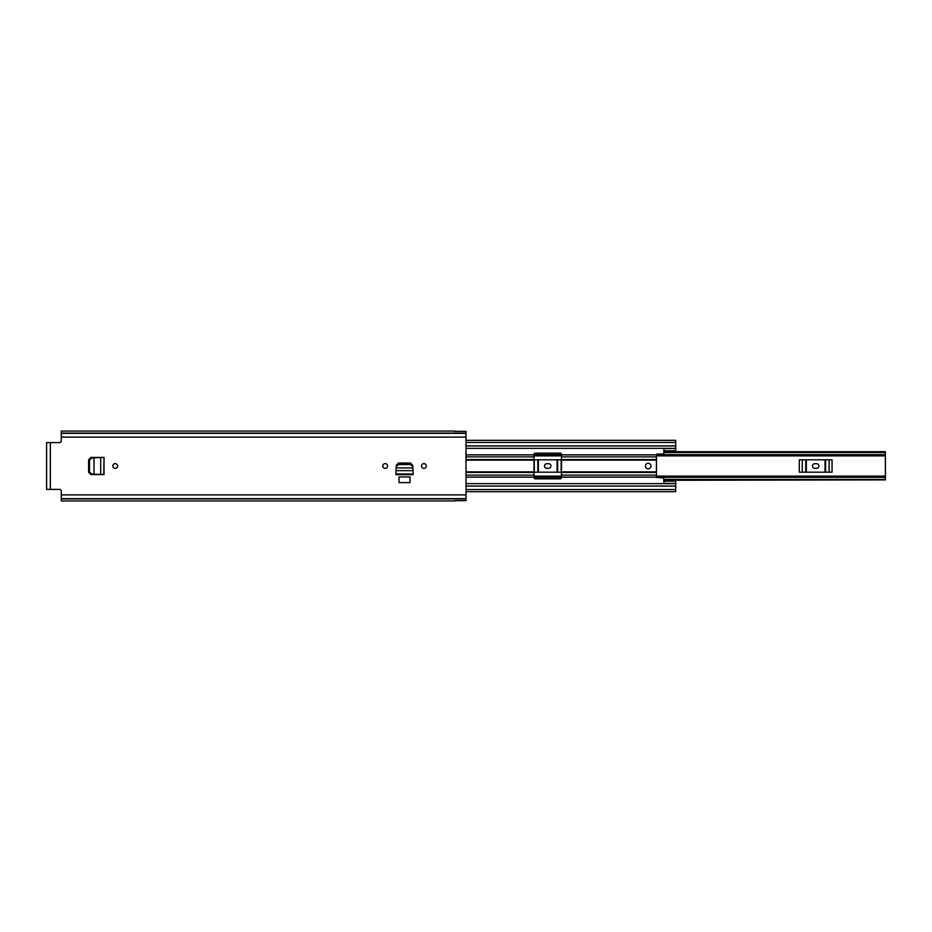 <?xml version="1.0" encoding="UTF-8"?>
<svg xmlns="http://www.w3.org/2000/svg" width="932" height="932" viewBox="0 0 932 932"><rect width="100%" height="100%" fill="white"/><g stroke="black" fill="none" stroke-linecap="round" stroke-linejoin="round"><path stroke-width="1.4" d="M117.607 466A2.388 2.388 0 0 1 115.23 468.388A2.388 2.388 0 0 1 112.842 466A2.388 2.388 0 0 1 115.23 463.612A2.388 2.388 0 0 1 117.607 466M410.045 476.928L399.036 476.928L399.036 482.601L410.045 482.601L410.045 476.928M454.804 500.95L61.279 500.95L61.279 491.222A1.829 1.829 0 0 0 59.438 489.393L46.6 489.393L46.6 442.607L59.438 442.607A1.829 1.829 0 0 0 61.279 440.778L61.279 437.108L466 437.108L466 431.341L454.804 431.341M454.804 500.659L466 500.659L466 437.108M396.228 467.934L396.217 466.92L396.228 467.934L412.853 467.934L412.853 466.92L412.911 467.934L412.783 466.606L410.523 464.555L398.558 464.555L396.298 466.606L395.995 471.196M396.298 466.606L396.31 465.196L398.57 463.041L410.511 463.041L412.783 465.406L410.523 463.344L398.558 463.344L396.298 465.406L396.158 468.19M421.509 466A2.388 2.388 0 0 1 423.897 463.612A2.388 2.388 0 0 1 426.285 466A2.388 2.388 0 0 1 423.897 468.388A2.388 2.388 0 0 1 421.509 466M382.796 466A2.388 2.388 0 0 1 385.184 463.612A2.388 2.388 0 0 1 387.572 466A2.388 2.388 0 0 1 385.184 468.388A2.388 2.388 0 0 1 382.796 466M90.917 474.574L104.011 474.574L104.046 457.426L90.917 457.426L88.622 459.721L88.622 472.279L90.917 474.574M61.279 498.655L466 498.655M454.804 431.05L61.279 431.05L61.279 433.345L466 433.345L61.279 433.345L61.279 437.108M395.972 471.65L395.972 474.015L413.109 474.015L413.109 471.65L413.121 474.225L413.074 470.648L396.007 470.648L395.96 474.225L413.121 474.679L395.96 474.679L396.007 471.103M398.558 464.555L398.535 463.344M412.853 467.934L413.086 471.196M101.635 457.426L91.021 457.985L88.889 460.268L88.889 471.79L91.021 474.015L94.027 474.143L94.027 457.857L91.651 457.985L89.519 460.268L89.519 471.79L91.651 474.015L100.726 474.539L100.726 457.461L103.778 457.437L101.413 457.437M104.046 474.574L101.635 474.574M104.011 457.426L103.778 474.563L101.413 474.563M799.307 472.186L832.055 472.186L832.055 459.814L799.307 459.814L799.307 472.186M656.431 477.335L885.4 477.335L885.4 454.665L656.431 454.665M533.978 472.186L561.495 472.186M533.978 459.814L561.495 459.814M663.77 452.23L885.4 452.102L885.4 454.665M885.4 477.335L885.4 479.898L663.77 479.77M663.77 451.694L885.4 451.694L663.77 452.102M663.77 479.898L885.4 479.898L663.77 480.306M814.766 468.295A2.295 2.295 0 0 1 812.471 466A2.295 2.295 0 0 1 814.766 463.705L816.595 463.705A2.295 2.295 0 0 1 818.89 466A2.295 2.295 0 0 1 816.595 468.295L814.766 468.295M546.816 468.295A2.295 2.295 0 0 1 544.521 466A2.295 2.295 0 0 1 546.816 463.705L548.645 463.705A2.295 2.295 0 0 1 550.94 466A2.295 2.295 0 0 1 548.645 468.295L546.816 468.295M645.433 466A2.749 2.749 0 0 0 648.183 468.749A2.749 2.749 0 0 0 650.932 466A2.749 2.749 0 0 0 648.183 463.251A2.749 2.749 0 0 0 645.433 466M466 454.851L533.978 454.851L533.978 477.464A1.375 1.375 0 0 0 535.352 478.838L560.12 478.838A1.375 1.375 0 0 0 561.495 477.464L561.495 454.851L656.431 454.851L656.897 454.07L663.77 454.07L663.957 448.49L675.7 448.49L675.7 445.904L466 445.904M656.431 454.851L656.431 477.464L663.77 477.93L663.957 483.51L675.7 483.51L675.7 491.677L466 491.677M533.978 454.851L533.978 454.536A1.375 1.375 0 0 1 535.352 453.162L560.12 453.162A1.375 1.375 0 0 1 561.495 454.536L561.495 454.851M663.957 481.413L663.957 480.469L675.7 480.458L675.7 483.51M663.957 450.587L663.957 451.542L675.7 451.531L675.7 448.49M466 486.096L675.7 486.096M466 440.323L675.7 440.323L675.7 445.904M675.7 445.962L466 445.962L675.7 445.939M466 486.038L675.7 486.038L466 486.061M675.7 451.531L663.957 451.542M663.957 480.469L675.7 480.469M50.363 442.607L50.363 489.393M61.279 494.892L466 494.892M61.279 498.923L466 498.923M61.279 433.077L466 433.077M410.523 464.555L410.523 463.344M91.651 457.985L91.021 457.985M89.519 460.268L88.889 460.268M89.519 471.732L88.889 471.732M91.651 474.015L91.021 474.015M533.978 477.335L561.495 477.335M561.495 454.665L533.978 454.665M663.77 452.544L885.4 452.544M885.4 479.456L663.77 479.456M829.107 459.814L829.107 472.186M825.612 472.186L825.612 459.814M802.254 472.186L802.254 459.814M805.749 459.814L805.749 472.186M825.03 459.814L825.03 472.186M806.343 472.186L806.343 459.814M561.157 459.814L561.157 472.186M557.662 472.186L557.662 459.814M534.304 472.186L534.304 459.814M537.799 459.814L537.799 472.186M557.08 459.814L557.08 472.186M538.393 472.186L538.393 459.814M466 460.128L533.978 460.128M466 471.872L533.978 471.872M561.495 471.872L656.431 471.872M561.495 460.128L656.431 460.128M561.495 477.149L656.431 477.149M466 483.65L675.7 483.65M466 477.149L533.978 477.149M466 448.35L675.7 448.35M466 475.145L533.978 475.145M561.495 475.145L656.431 475.145M466 472.454L533.978 472.454M561.495 472.454L656.431 472.454M466 456.855L533.978 456.855M561.495 456.855L656.431 456.855M466 459.546L533.978 459.546M561.495 459.546L656.431 459.546M675.7 481.227L663.957 481.227M663.957 450.773L675.7 450.773M466 489.568L675.7 489.568M466 442.432L675.7 442.432M533.978 476.124L561.495 476.124M656.431 476.124L885.4 476.124M533.978 455.876L561.495 455.876M656.431 455.876L885.4 455.876"/></g></svg>
